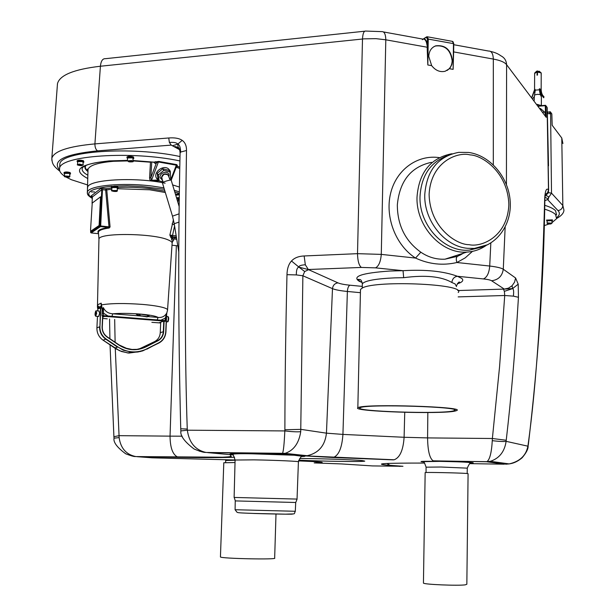 <?xml version="1.0" encoding="UTF-8"?>
<svg xmlns="http://www.w3.org/2000/svg" width="616" height="616" viewBox="0 0 616 616"><rect width="100%" height="100%" fill="white"/><g stroke="black" fill="none" stroke-linecap="round" stroke-linejoin="round"><path stroke-width="0.92" d="M101.17 304.828L101.186 303.134L102.248 309.294L103.365 307.607C105.113 311.403 108.224 313.475 112.697 313.798L142.689 316.162M118.095 187.464C127.643 186.925 138.292 187.31 150.042 188.619L164.919 191.145M87.98 171.271C85.393 169.192 84.715 167.252 85.947 165.442M85.301 165.743C84.307 167.575 85.193 169.516 87.972 171.579M87.803 178.548C71.818 170.085 78.925 164.203 109.117 160.899L127.427 160.391M153.615 162.162L158.812 161.43L176.746 164.626L177.362 165.527L176.738 165.773M98.937 239.701L98.953 239.108C98.614 232.586 153.261 233.156 168.053 239.87C171.125 241.125 172.48 242.35 172.11 243.551L167.56 309.817M172.172 243.112L172.472 241.364L171.548 239.293L171.741 238.246L170.963 237.691L169.87 235.058L173.435 219.681M178.478 199.053L177.893 202.31M102.248 309.294L102.279 309.748M102.741 308.362L103.365 307.607L103.55 313.228L102.233 313.267L102.834 308.585L102.287 309.679L102.002 315.777L102.495 316.347M111.388 186.679L114.437 186.101L117.679 186.663L118.079 187.895M111.889 187.957L111.35 187.487C112.72 186.787 114.822 186.802 117.641 187.534L118.072 187.965L117.494 188.304M91.237 191.907L94.625 191.93L91.237 191.907M111.904 187.58L117.148 187.564L117.379 190.806M159.005 180.727L156.21 177.701C153.523 171.787 163.402 164.634 168.461 168.83L170.278 171.194L170.37 175.198M156.649 178.586L158.774 180.38M101.494 307.738L97.844 308.916L97.752 310.918L97.836 308.924M96.296 310.803L99.053 311.026L99.607 313.444L98.606 316.47M77.678 161.638L82.929 161.638L83.183 164.926M64.564 173.412L69.623 173.419L69.877 176.592M127.543 157.927L132.894 157.889L133.118 161.2M162.239 179.449L161.754 177.1L163.625 174.667L164.742 174.197L167.537 174.621L168.391 175.729M162.37 182.736L164.649 181.558C168.43 180.334 170.617 179.872 171.194 180.165L179.156 206.475M481.004 247.293L469.507 250.096C444.59 252.837 418.826 225.294 420.02 196.435C421.305 175.829 430.299 162.301 447.016 155.833M486.055 245.538C480.303 249.495 473.912 251.675 466.882 252.075C441.557 254.231 415.831 226.203 417.024 197.005C418.942 172.765 430.253 158.404 450.958 153.923L452.106 153.777M547.147 220.828L551.944 220.651L551.975 223.238M456.556 286.609L455.062 283.884L451.89 282.521C441.503 276.43 425.433 274.821 403.673 277.685L403.041 270.686C425.61 269.369 443.72 271.225 457.388 276.268L461.723 278.394C463.987 280.365 462.524 282.182 457.326 283.837M463.578 253.145L457.711 256.233L445.022 259.182C436.351 259.598 428.289 257.272 420.82 252.19C405.236 240.971 397.412 225.194 397.335 204.874C399.615 180.965 410.98 166.782 431.431 162.316M457.48 256.333L445.006 259.182L466.882 252.075M546.662 220.089L552.421 219.874L552.46 220.69M547.139 221.113L546.662 220.736L552.413 220.628L551.975 221.075M127.011 157.011L127.011 156.934C128.436 156.141 130.584 156.148 133.441 156.964L133.826 158.25M127.52 158.351L126.973 157.819C128.398 157.026 130.538 157.034 133.395 157.85L133.818 158.327L133.233 158.712M64.064 172.542L64.064 172.488C65.334 171.795 67.36 171.818 70.132 172.549L70.571 173.789M64.541 173.804L64.018 173.327C65.296 172.642 67.313 172.657 70.085 173.389L70.571 173.843L70.001 174.189M77.154 160.738L77.162 160.676C78.502 159.921 80.604 159.944 83.46 160.73L83.899 162.023M77.654 162.054L77.116 161.546C78.455 160.799 80.557 160.815 83.414 161.6L83.899 162.085L83.314 162.455M446.985 70.509C450.265 68.415 451.99 65.157 452.159 60.738C450.565 49.858 444.998 44.945 435.474 46L433.679 46.808M428.759 56.395C429.059 51.059 431.392 47.532 435.758 45.823C445.291 44.768 450.858 49.68 452.46 60.568L451.836 64.464L450.481 67.283L449.341 68.707L445.16 71.263C440.032 72.418 435.535 70.547 431.67 65.642L428.759 56.395M453.661 50.15L453.122 69.354L453.468 43.451L452.329 41.349L427.604 36.829M235.32 500.916L295.757 502.494L297.097 499.083L234.119 497.443L235.081 460.129M544.706 209.194C550.065 210.834 553.676 212.612 555.532 214.514L556.602 218.672L551.975 222.669M549.018 224.008L544.344 225.602M544.775 205.32C550.103 206.976 553.692 208.762 555.54 210.687L556.61 214.899M87.657 184.969L71.317 179.695L66.235 177.185M299.692 458.481C320.228 458.558 354.908 459.752 362.616 460.629L364.78 461.122C363.34 461.954 322.068 461.33 298.768 460.167M285.254 453.376L284.284 453.553M451.89 282.521C452.283 278.933 454.115 276.846 457.388 276.268L483.421 278.94C487.025 277.354 489.127 273.05 489.712 266.035L490.829 243.02M115.269 348.433L119.134 437.599C120.644 448.271 126.203 454.593 135.828 456.572L131.786 455.955M119.134 437.599L114.029 438.184L113.914 436.79M234.573 457.234C222.106 457.711 203.48 457.742 178.702 457.334L178.055 457.234C172.819 454.993 170.155 447.963 170.047 436.136L119.065 435.666L113.906 436.705L110.048 344.906M114.676 319.442L115.115 342.234M562.916 143.52L561.777 138.023L562.847 205.521L563.948 210.172C563.802 213.067 561.384 215.831 556.687 218.449M298.552 460.899C319.835 461.769 326.765 462.393 319.334 462.762L314.206 462.916L341.503 463.925L372.434 465.919L402.964 466.289L386.64 465.072C373.165 463.694 385.824 463.024 424.617 463.07M505.536 464.21L509.139 463.91C519.958 461.453 526.241 455.417 527.966 445.799L528.097 444.791C536.359 385.077 541.895 302.91 544.706 198.298C545.222 190.506 546.477 187.688 548.486 189.836L547.123 107.454L545.884 105.752L546.238 117.363L544.937 112.959L545.499 112.836L545.268 105.667L538.661 106.206M509.093 463.917L510.633 463.656C514.476 462.939 518.295 460.991 522.083 457.819C526.172 452.999 528.189 449.141 528.135 446.23L506.113 441.333C504.596 451.628 499.383 458.273 490.482 461.276L486.917 461.661C489.782 459.652 491.568 452.66 492.269 440.686L492.377 438.5L506.229 440.248L506.113 441.333C503.78 441.687 499.168 441.472 492.269 440.686M286.979 274.682L296.327 274.913L302.872 275.775L300.731 431.677C298.914 443.266 293.716 450.481 285.146 453.338L282.482 453.53C283.476 451.228 284.253 443.697 284.831 430.93L284.885 429.76C284.954 383.483 285.647 331.793 286.979 274.682C287.133 268.684 288.635 264.125 291.483 261.007C294.34 257.888 298.567 256.21 304.15 255.963L305.328 264.772L308.362 269.569L338.007 282.883C340.317 283.868 344.29 284.638 349.926 285.2L362.3 286.386M364.741 31.2L105.475 58.689C102.649 58.466 100.962 60.976 100.408 66.235L94.91 143.898L168.746 137.976C174.736 137.499 179.218 138.3 182.197 140.379C185.154 142.473 186.586 145.846 186.494 150.512C184.646 268.684 184.9 361.538 187.256 429.059L187.333 430.199C189.074 442.619 195.303 450.042 206.014 452.46L199.322 451.151M59.752 165.658L59.821 164.333C59.421 151.22 131.816 146.031 180.003 156.541M179.703 149.734L171.209 145.114L169.369 142.419C174.128 142.15 176.907 142.735 177.724 144.159L178.193 147.532L179.156 148.533M552.152 124.278L551.821 113.875L550.619 112.228L550.588 112.859L551.513 193.139L548.44 197.867M528.166 446.015L528.097 444.791M490.59 51.436C494.702 52.314 498.105 53.754 500.808 55.779C504.427 57.573 506.352 60.545 506.591 64.68L506.429 184.523M505.151 227.158L503.28 269.238C501.262 267.952 496.735 266.882 489.712 266.035L456.918 262.508C442.827 265.773 429.029 264.287 415.523 258.065C395.634 245.26 384.808 217.025 390.613 193.332C396.304 169.593 417.525 154.408 439.354 157.627M457.788 290.56L504.304 289.089L491.591 280.765C498.367 279.903 502.263 276.06 503.28 269.238L515.6 277.993L518.202 284.161L518.449 297.266C515.269 349.88 511.195 397.543 506.229 440.248M469.892 463.64L504.519 464.195L486.532 461.761L433.163 460.83C429.637 458.42 427.781 450.781 427.581 437.907L492.377 438.5L499.568 366.736L504.727 295.503L513.374 296.142L518.449 297.266M300.731 431.677C297.22 432.016 291.915 431.762 284.831 430.93L187.333 430.199L180.896 430.93C180.011 435.604 184.407 441.626 194.094 449.01C206.237 453.969 205.49 451.851 206.06 452.467M393.439 459.859L332.856 457.495L304.173 455.863L307.484 455.64C318.741 452.991 325.055 445.507 326.449 433.163L300.885 429.36L284.885 429.76M427.142 36.744L426.618 36.883L427.142 36.744L428.243 38.854L427.827 64.973L427.158 47.216L385.801 39.801L381.281 254.385L357.511 253.669L362.493 39.008C362.824 33.356 363.971 30.715 365.927 31.077L381.689 31.624C384.284 31.385 385.655 34.111 385.801 39.801L375.991 38.662L364.148 38.847L100.408 66.235C74.02 69.315 59.713 75.114 57.488 83.63L57.35 85.1M180.742 428.775L187.256 429.059M426.457 36.983L422.83 39.27L426.31 37.345L427.419 38.939L453.753 43.682M453.699 49.234L453.122 69.362L449.341 68.707M540.347 108.454L545.499 112.836L546.238 117.363L506.591 64.68C504.627 62.193 500.207 60.322 493.324 59.074C493.07 53.569 491.483 50.897 488.557 51.043L453.753 44.714M427.827 64.98L431.67 65.642L427.827 64.98L427.473 47.201L426.927 44.698C426.457 41.364 425.371 39.486 423.677 39.054L424 38.808C425.733 39.247 426.842 41.172 427.335 44.583L426.927 44.698M64.426 176.053C60.738 173.543 59.128 171.055 59.59 168.584C59.174 155.617 131.709 150.527 179.911 160.938M173.912 146.585L175.66 146.67L179.087 148.417M172.873 145.615L177.724 144.159C179.518 144.675 180.488 147.301 180.634 152.044L186.494 150.512M552.144 124.116L552.175 125.256L561.777 138.023M550.619 112.228L549.872 111.943L549.58 113.667L550.673 114.099M550.588 112.859L549.872 111.943L547.824 112.151L547.663 113.652L549.58 113.667M556.887 217.425C559.744 215.177 560.106 212.89 557.973 210.564C560.922 210.118 562.547 208.439 562.847 205.521L551.513 193.139L548.471 192.685L548.479 191.322M548.525 165.82L547.378 113.667M545.191 194.887C547.231 194.109 548.363 192.462 548.594 189.959L548.633 190.113C548.248 192.731 547.093 194.356 545.175 194.995M547.201 108.239L547.116 107.353M493.308 164.803L493.324 59.074L453.661 51.906M515.6 277.993L514.56 282.174L512.065 285.732L512.597 288.604C513.644 289.104 513.898 291.622 513.374 296.142M504.304 289.089L508.477 288.149L512.065 285.732M518.202 284.161L512.597 288.604L504.365 291.337L504.727 295.503L458.165 296.889M547.193 109.363L548.633 190.013M503.441 289.12L504.365 291.337M332.856 457.495L333.518 457.411C338.885 455.178 342.026 447.516 342.927 434.411L326.449 433.163L332.486 288.642L302.872 275.775L304.681 271.533L308.685 269.662M182.197 140.379L177.724 144.159M180.08 153.091L180.634 152.044M296.327 274.913C296.288 269.977 297.174 267.398 298.991 267.159C298.768 265.843 300.877 265.049 305.328 264.772M291.483 261.007L298.991 267.159L308.362 269.569M472.457 251.367L465.249 257.842L456.918 262.508C455.948 259.505 456.102 257.473 457.365 256.402M427.473 47.201L427.419 38.939M176.538 166.174L179.787 167.044M547.824 112.151L549.872 111.943M504.011 289.12L512.597 288.604M304.681 271.533L298.991 267.159M362.154 282.475L359.436 281.404C351.536 276.484 361.638 273.027 389.728 271.04L403.041 270.686L375.537 267.86C378.755 266.158 380.673 261.669 381.281 254.385L415.523 258.065L420.82 252.19M176.892 165.573L177.362 165.527M155.463 161.631L156.418 162.901L155.14 163.44L154.177 162.17L133.148 160.53M176.746 164.626L176.33 165.173L158.397 161.985L151.544 180.234L150.843 177.77L156.418 162.901L158.812 161.43M170.64 180.041L176.33 165.173L176.33 166.436M150.496 161.816L151.729 162.162L150.843 177.77L149.588 177.808L149.819 179.61L151.305 180.989L151.544 180.234L157.989 180.065M138.808 315.554L136.298 314.314L139.609 314.021L149.195 315.561L147.132 316.932L138.808 315.554L147.786 316.678M140.209 315.369L139.609 314.021C129.198 313.236 120.228 313.167 112.697 313.798L111.819 316.909L107.9 316.624L108.046 316.016L160.815 320.212L160.607 320.813L156.918 320.489L158.096 317.448C162.062 317.794 164.988 316.254 166.874 312.82L165.92 318.303M147.963 315.454L147.155 316.624M138.885 314.306L139.755 315.554M548.171 223.647L550.935 223.523L548.171 223.647M549.064 223.362L549.064 223.854M131.116 161.115L131.085 161.777L128.59 161.292L131.054 161.092L131.893 161.484L131.085 161.777M129.468 160.999L129.437 161.685M67.044 176.376L68.538 176.992L65.812 176.838L67.044 176.376M67.213 177.092L67.252 176.415M81.443 164.872L81.936 165.273L80.835 165.481L78.74 164.895L81.443 164.872M79.241 165.288L79.264 164.795M80.865 164.803L80.835 165.481M168.022 175.09L167.321 174.297C164.064 173.25 162.116 174.428 161.469 177.832L163.201 182.12M96.034 312.374L95.649 315.022L95.326 313.082L95.688 311.965L96.034 312.374M96.027 313.136L95.326 313.082M95.303 314.614L95.773 314.645M163.109 181.82L159.113 180.888L158.351 174.929L163.794 170.409L169.97 171.879L170.694 177.839L169.685 178.671M159.113 180.888L158.035 179.256L157.265 173.296L162.701 168.784L168.869 170.262L169.97 171.879M162.701 168.784L163.794 170.409M157.265 173.296L158.351 174.929M158.866 342.75C163.071 340.394 165.358 336.736 165.743 331.793L165.935 331.832C165.542 336.89 163.209 340.617 158.913 343.012L142.712 350.889L137.299 352.075L131.716 352.175L137.291 352.075L142.712 350.897L158.866 342.75L146.8 349.195M100.855 307.684L99.923 326.78C99.861 331.862 101.886 335.905 105.983 338.908L117.764 346.893C127.273 352.814 136.937 353.492 146.747 348.933M138.153 349.457L145.776 346.977C136.675 351.197 127.728 350.566 118.919 345.075L107.153 337.091C103.727 334.58 102.04 331.192 102.087 326.95L102.287 326.996C102.241 331.139 103.888 334.442 107.238 336.89L107.23 336.89C103.873 334.442 102.225 331.146 102.287 326.996L102.803 316.37L102.294 326.988M157.596 175.868L157.55 175.46M158.274 172.465L161.862 169.485M163.971 169.084L166.52 169.7M114.145 190.621L116.116 191.168L113.406 191.168L112.99 190.798L114.145 190.621M113.429 190.737L113.406 191.168M114.969 191.353L114.999 190.721M177.97 198.221L177.947 198.829L176.884 198.521L177.369 198.221L179.264 198.321M179.256 198.829L177.947 198.829M170.293 174.551L169.639 170.016M90.552 230.03L92.231 203.064L100.539 196.827L99.091 225.525L90.798 231.146L90.552 230.03M151.598 180.981L159.121 180.896M161.631 181.481L159.498 180.981M100.924 196.874L99.476 225.564L91.068 231.154M87.557 188.388L87.603 187.526C87.618 179.541 134.611 176.723 165.134 183.183M172.626 184.908L179.425 187.064M175.829 195.218L179.31 194.787M111.827 189.197L105.652 190.051L102.472 189.674L101.186 188.18L101.786 189.72L92.392 196.928L90.983 196.065L91.946 196.204M174.582 225.895L172.249 236.76L169.87 235.058L176.191 235.89M176.738 239.316L174.674 239.1L175.052 237.861L176.53 238.015M171.995 245.222L177.785 245.823M175.637 194.856L179.31 194.664M100.577 307.684L99.823 306.976L100.115 307.877M99.653 307.569L99.653 306.96L101.178 306.352M170.963 237.691L172.033 236.737L172.834 237.314L171.741 238.246L174.674 239.1L173.165 238.877L173.627 240.348L172.403 241.757M98.491 233.218C96.481 230.73 99.869 228.805 108.655 227.466L108.994 226.85L110.072 226.919L108.863 227.435L109.032 228.035C102.441 229.006 98.899 230.353 98.398 232.093L98.46 232.886M175.421 194.14L179.325 193.809M165.096 321.313L165.157 320.59L160.815 320.212L165.257 318.179L165.157 320.59L165.866 320.751L165.966 318.349L165.257 318.179L166.874 312.82L165.966 318.333M159.244 322.738L163.51 321.198L165.173 321.321L163.479 321.182L159.213 322.745M160.614 322.245L159.159 322.745L160.668 322.869M97.436 307.084L97.813 309.409L97.482 304.874L97.921 306.614L98.106 306.206L98.86 306.737L98.491 307.276L99.492 307.553M101.086 304.566L101.186 303.134L97.482 304.866L97.436 306.676L98.491 307.276L98.668 308.539M166.72 313.328L167.529 310.264C167.868 309.425 166.551 308.554 163.579 307.654C158.936 306.314 151.913 305.228 142.512 304.412C124.401 303.087 110.618 303.264 101.17 304.943L101.086 304.127M98.86 306.737L99.653 306.96L101.132 306.036M98.953 239.108L97.482 304.866L98.106 306.206M172.087 223.885L174.42 224.932M171.548 239.293L173.165 238.877M90.614 232.378L90.66 231.069L91.114 232.917L100.516 226.596L108.655 227.466L109.032 228.035M91.715 196.15L90.983 196.065L101.186 188.18L105.991 188.75L106.753 189.913L110.072 226.919L109.271 227.959M165.82 320.705L165.966 318.349M102.025 315.754L102.633 316.308L102.025 315.754M102.233 313.267L102.117 315.715L103.426 315.677L103.55 313.228L108.046 316.016L103.426 315.677L103.288 316.285L102.633 316.308M160.052 322.93L155.632 322.615M151.859 322.337L160.083 322.938M103.442 318.503L107.215 318.826M360.645 407.507C368.945 403.896 463.371 406.891 454.654 410.464L453.222 410.957C440.571 414.26 353.592 411.396 359.913 407.838L360.645 407.507M360.452 290.829L360.483 289.612L361.23 288.804C369.808 279.849 467.313 283.645 458.219 292.515M455.239 411.026C441.934 414.476 351.289 411.48 357.834 407.777L358.581 407.43C367.144 403.649 465.904 406.783 456.756 410.518L455.239 411.026M423.438 583.106L425.156 472.572C425.748 472.172 459.113 472.872 466.489 473.45L468.083 473.689L466.843 584.261L465.226 584.853C457.742 585.893 424.008 584.468 423.438 583.106L423.446 582.882M542.319 96.019L543.674 97.736M540.887 94.802L541.387 96.789L540.255 94.541L539.339 89.797L539.316 88.812L540.016 88.935L541.01 93.578L543.828 97.659M539.847 88.958C539.962 92.223 540.963 94.779 542.865 96.627L543.736 97.759L543.959 96.697L542.865 96.627L542.088 95.726L540.24 91.984L539.847 88.958L541.164 89.751C541.387 92.993 542.234 95.218 543.712 96.435M540.255 94.541L537.09 94.356L534.549 95.018L534.264 97.266M541.164 105.636L537.275 104.366M536.667 71.271L537.583 71.109L537.09 75.129M537.09 74.228L537.483 74.243M537.429 70.886L536.983 75.137L537.483 75.098L537.491 72.172L541.11 72.811L541.202 75.883L541.11 72.873M539.339 89.797L535.289 90.144L534.549 95.018M541.164 89.566L541.218 72.965M538.03 72.149L537.514 71.356M537.914 72.149L537.791 71.402M536.998 72.218L534.634 73.35M532.016 97.351L534.996 89.297L535.289 90.144M540.794 72.588L539.208 71.202L538.292 71.356L538.423 72.149M539.631 72.257L538.469 71.263M540.555 105.69L537.383 104.504M532.894 98.522L534.303 96.45M544.86 195.372C547.509 195.903 548.702 196.573 548.44 197.374L548.44 198.66M544.937 197.143L548.44 199.122L544.844 200.724M223.8 462.762L235.019 462.539M220.436 556.826L220.436 556.956C220.744 558.596 278.193 559.805 274.659 558.104L275.999 514.014M165.334 192.515L149.68 189.79L117.479 188.719M92.308 198.337C83.93 192.469 90.498 188.442 112.02 186.263M114.437 186.101L127.281 185.801L141.133 186.363L164.372 189.328M92.331 197.828C88.642 195.98 86.987 194.132 87.357 192.292C87.742 185.678 122.037 182.197 152.221 186.071L163.925 187.857M176.623 198.098L179.264 198.083M179.248 199.053L176.846 198.837L179.248 199.06M111.766 190.529L117.009 190.498L117.279 190.983M112.166 190.706C114.53 190.321 116.116 190.513 116.94 191.268C114.584 191.645 112.998 191.46 112.166 190.706M179.756 168.468L176.168 167.229M127.404 160.93L113.59 161.292C97.882 162.647 89.359 165.365 88.019 169.462L87.996 170.47M96.027 310.872L96.689 313.205L95.688 316.239M95.696 311.157C96.419 311.981 96.396 313.536 95.642 315.831C94.926 315.007 94.941 313.444 95.696 311.157M167.429 321.922L168.545 318.973L167.868 316.593L166.574 316.485M162.632 180.403L160.052 177.57C159.213 172.48 168.584 170.031 169.015 175.214L168.899 176.684M79.495 164.064L83.183 164.98L81.104 165.696C77.878 165.242 76.684 164.857 77.524 164.534L79.495 164.064M79.579 164.48C82.898 164.865 83.399 165.265 81.096 165.689C77.785 165.304 77.277 164.903 79.579 164.48M64.703 175.976L69.469 176.261L69.877 176.638L69.346 177.131C65.519 177.123 63.872 176.823 64.418 176.207L64.703 175.976M64.98 176.345C67.698 176.122 69.131 176.384 69.269 177.123C66.567 177.346 65.134 177.092 64.98 176.345M131.67 160.545L133.11 161.269C133.787 161.777 132.417 161.97 128.99 161.846L127.404 160.845L131.67 160.545M131.485 160.938C133.249 161.739 132.425 162.047 129.006 161.839C127.235 161.03 128.059 160.73 131.485 160.938M469.007 244.66C456.926 244.922 429.814 227.928 429.113 194.34C430.892 161.13 458.127 151.598 470.031 154.893C482.128 155.163 507.992 172.157 508.839 204.658C507.553 236.952 481.212 247.594 469.007 244.66M488.011 244.606L474.335 248.433L467.39 248.294C444.513 246.338 423.831 220.551 424.763 194.579C426.711 170.44 438.03 156.364 458.72 152.36L468.661 152.452M550.912 223.901C548.063 224.031 547.154 223.816 548.186 223.269C551.05 223.138 551.951 223.354 550.912 223.901M547.177 223.423L548.001 222.938L551.936 223.185L550.935 223.908C549.056 224.185 547.793 223.97 547.139 223.277L547.147 220.744M87.888 175.229C83.476 172.873 81.597 170.524 82.267 168.176L82.559 167.514M235.096 509.732L295.303 511.28L295.703 502.51M318.657 462.347L317.848 462.57L319.334 462.762M423.492 461.977C417.394 461.376 422.738 461.168 439.516 461.346C459.297 461.63 480.341 462.762 470.932 463.047M467.182 473.504L467.29 468.152L440.971 467.02L426.087 467.167M232.733 454.708C225.579 453.884 231.909 453.568 251.713 453.769C280.388 454.146 315.438 456.056 301.994 456.533M297.043 499.075L298.413 461.854C301.055 461.361 274.859 460.175 253.915 459.859L235.089 460.029C233.626 455.563 232.779 453.638 232.548 454.254C234.758 453.73 241.21 453.576 251.898 453.8L294.101 455.224L302.294 456.294C301.632 455.694 300.339 457.511 298.421 461.746M145.776 346.977L157.904 340.802L154.678 341.557C158.096 339.655 159.96 336.698 160.268 332.671L163.663 331.631L164.102 321.236M132.07 349.465L125.279 348.048L119.011 344.883L127.181 348.633L132.07 349.465L137.068 349.349L143.782 347.593L157.704 340.586C161.138 338.669 163.009 335.689 163.317 331.639L163.764 321.205M99.923 326.78L100.508 307.7M172.488 216.154L179.064 213.844M178.979 222.099L174.228 223.716M403.673 277.685L394.802 277.855C375.645 278.725 364.826 280.704 362.339 283.799L362.324 285.023M178.702 457.334L137.137 456.687L152.244 457.827L235.089 459.99M400.053 466.389L386.64 465.072M304.173 455.863L282.336 453.669L207.654 452.614L232.917 454.908M317.848 462.57L314.206 462.916M490.482 461.268L486.91 461.661L433.602 460.937M285.054 453.361L310.826 456.102L394.155 459.782C399.923 457.611 403.234 450.111 404.104 437.275L342.927 434.411L347.378 291.46C340.355 290.783 335.389 289.843 332.486 288.642C332.94 285.247 334.781 283.322 338.007 282.883M427.843 412.551L427.581 437.907L404.104 437.275L404.743 412.335M227.781 454.431L230.592 454.685M182.205 436.197L170.047 436.136L176.353 245.676M423.7 38.847L422.353 39.701M57.488 83.63L51.829 158.25C53.977 151.151 68.338 146.369 94.91 143.898C94.926 147.347 95.803 149.673 97.559 150.858L171.209 145.114M97.559 150.858C64.418 154.254 51.736 160.591 59.521 169.862M547.747 199.769L557.973 210.564M360.414 292.685L347.378 291.46C347.624 288.065 348.471 285.978 349.926 285.2M304.15 255.963L357.511 253.669C357.696 260.976 358.982 265.565 361.376 267.436L308.346 269.508M426.618 36.883L426.31 37.345M168.746 137.976L169.369 142.419M51.829 158.25L51.89 160.499M552.159 124.394L551.828 113.914L550.612 112.174M545.229 194.695L547.632 192.639L548.486 189.836M545.93 195.603L545.122 195.349M544.706 198.298L544.875 199.03C543.774 279.179 538.253 361.122 528.312 444.868M545.376 105.321L545.884 105.752L545.376 105.321M449.349 68.699L453.122 69.362M545.322 105.321L538.415 105.883M545.922 195.303L548.471 192.685M491.591 280.765C490.344 279.995 487.618 279.387 483.421 278.94M375.537 267.86L361.376 267.436M254.077 513.467C262.285 513.783 294.602 514.491 292.3 514.067M153.638 162.177L155.14 163.44M147.902 316.585L158.096 317.448C155.856 316.046 149.696 314.899 139.609 314.021L139.609 314.021M64.418 176.261L64.564 173.373M77.524 164.595L77.678 161.592M168.13 321.49L168.314 316.947M140.856 351.428L128.844 353.076L121.521 351.505L115.677 348.679L103.057 340.163L105.767 339.162L117.541 347.147L114.745 348.079M117.764 346.893L123.331 350.211L131.716 352.175L127.781 352.968L119.512 350.712L103.057 340.163C98.891 337.129 96.843 333.033 96.912 327.881L99.576 326.788C99.507 331.978 101.571 336.105 105.767 339.162L105.983 338.908M166.697 313.436L165.92 331.839C165.55 336.883 163.217 340.61 158.92 343.012M118.919 345.075L107.246 336.898M138.161 349.457L154.67 341.564M103.041 340.155L103.057 340.163C98.883 337.129 96.835 333.033 96.904 327.881L97.474 316.378L96.912 327.897M138.454 351.913L140.794 351.159M165.743 331.793L166.474 314.36M157.904 340.802C161.415 338.831 163.332 335.774 163.663 331.631M102.603 316.355L102.087 326.95M155.109 341.326C158.266 339.377 159.975 336.498 160.252 332.679L160.699 322.214L160.268 332.671M149.588 177.808L150.466 162.201L133.125 160.945M176.499 197.697L179.271 197.682M101.178 197.975L100.793 197.929M99.091 225.525L99.476 225.564M111.85 187.949L105.991 188.75L105.652 190.051L108.994 226.85L100.685 225.957L102.472 189.674L101.786 189.72L100 225.995L100.685 225.957L100.516 226.596L100 225.995L90.614 232.332L91.068 232.91M92.053 203.365L92.377 196.951L92.069 203.326M91.615 196.119L92.385 196.981M174.243 190.252L179.356 191.923M176.399 237.199L172.249 236.76M91.114 232.917L98.522 233.695L91.114 232.917M174.728 191.846L179.333 193.455M101.417 307.476L100.939 307.692M172.834 237.314L175.052 237.861M165.82 320.782L165.311 321.283L165.82 320.782M160.607 320.813L164.942 321.182M151.89 322.345L155.663 322.615M103.48 318.51L107.253 318.834M102.772 317.148L104.296 316.485L102.541 316.347L103.95 316.462M103.288 316.285L107.9 316.624M102.533 316.347L102.002 315.777L102.256 309.709L101.17 305.059M111.819 316.909L156.918 320.489M235.081 460.229L225.733 460.483M229.76 456.633L231.346 456.656M534.549 89.89L534.996 89.297M92.3 198.429C85.878 194.363 87.996 193.863 87.357 192.292L88.019 169.462L87.233 169.054L87.988 170.678M111.904 187.526L111.766 190.459C109.871 190.691 115.462 192.023 117.071 191.253L117.371 190.86M168.053 316.609C168.899 317.471 168.899 319.165 168.06 321.691L166.351 321.837M127.42 160.453L109.309 160.969C93.524 162.424 84.446 164.834 82.082 168.183L82.467 167.614M295.31 511.334C293.393 514.622 297.12 513.682 285.531 514.16L253.938 513.444C237.907 512.897 238.546 512.728 237.121 512.35L235.096 509.778L235.243 500.939M133.141 160.591L153.885 162.201M426.056 472.503L426.087 467.082C424.555 462.847 423.639 461.038 423.346 461.646L439.624 461.369C452.29 461.669 468.468 461.892 471.163 462.893C470.37 462.277 469.076 464.002 467.298 468.075M95.757 310.98C94.787 313.721 94.818 315.477 95.85 316.254L98.76 316.485M168.391 175.737L170.155 180.095M469.184 152.529C490.744 155.786 508.955 178.016 510.225 201.779C511.734 225.541 495.849 246.8 474.335 248.433L469.507 250.096M362.277 288.165L362.339 283.799C361.091 278.771 360.491 279.687 357.973 279.348L359.96 281.412L362.108 282.32M457.519 283.545L459.652 282.39C459.259 281.389 458.265 282.397 456.679 285.416M109.91 338.7L109.563 319.026M389.381 464.895L387.603 463.994L388.534 463.386M490.328 461.307L509.139 463.91M285.146 453.338L206.014 452.46M135.828 456.572L222.715 457.211C231.824 456.718 229.137 456.718 230.977 456.094L230.153 454.677M114.029 438.184C113.205 442.242 117.094 447.447 125.695 453.792C136.375 457.896 135.096 456.033 135.89 456.579M180.896 430.938L180.742 428.844C178.301 334.727 178.078 242.696 180.088 152.753C179.703 149.28 179.071 147.54 178.193 147.532L175.66 146.67L179.202 148.602M422.946 39.116L383.429 31.932M59.59 168.584L59.821 164.333M59.837 171.156C52.291 165.334 52.221 162.878 51.829 158.258M235.327 500.947L234.203 497.451M545.876 105.706L546.877 107.061M544.875 198.575L545.376 193.67M547.231 109.432L547.254 108.216M453.769 43.605L452.845 41.457M549.742 111.712L550.296 111.796M545.63 105.359L538.399 105.86M453.669 51.236L453.769 43.644M459.736 255.317L463.409 253.199M77.162 160.676L77.116 161.546M171.202 180.195L176.846 165.619M176.538 166.266L179.78 167.152M64.064 172.488L64.018 173.327M127.011 156.934L126.973 157.819M542.427 112.305L545.052 112.097M547.316 111.919L547.978 111.866M546.662 219.989L546.662 220.736M162.347 182.644L172.472 216.085L174.205 223.593L178.779 251.936M127.404 160.845L127.543 157.858M107.246 336.89L119.004 344.875M166.705 313.382L165.935 331.832M111.388 186.617L111.35 187.487M98.945 239.154L98.475 233.033M225.664 459.644L225.664 462.554M454.662 409.871L454.654 410.464M360.483 289.612L357.834 407.777M540.84 105.667L540.84 105.228M540.879 96.042L540.887 93.755M534.788 93.871L534.803 91.376M541.387 96.928L541.356 105.197M534.634 73.158L534.557 89.713L531.862 97.151M536.713 71.148L534.85 72.873M534.264 96.735L534.249 100.331M534.295 96.466L532.902 98.529M223.8 462.701L220.436 556.949"/></g></svg>
